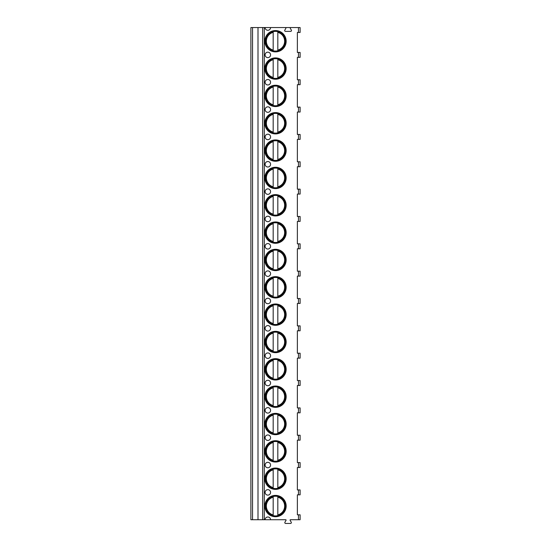 <?xml version="1.0" encoding="UTF-8"?>
<svg xmlns="http://www.w3.org/2000/svg" width="551" height="551" viewBox="0 0 551 551"><rect width="100%" height="100%" fill="white"/><g stroke="black" fill="none" stroke-linecap="round" stroke-linejoin="round"><path stroke-width="0.83" d="M265.107 519.731L270.575 519.731A2.734 2.734 0 0 0 267.841 516.996A2.734 2.734 0 0 0 265.107 519.731L250.891 519.731L250.891 27.55L265.107 27.55A2.734 2.734 0 0 0 267.841 30.284A2.734 2.734 0 0 0 270.575 27.55L290.804 27.55A0.544 0.544 0 0 0 290.329 28.37L291.355 30.147A0.82 0.82 0 0 1 290.646 31.379L285.514 31.379A0.82 0.82 0 0 1 284.798 30.147L285.824 28.37A0.544 0.544 0 0 0 285.356 27.55M298.47 519.731L298.47 514.806L300.109 514.806L300.109 519.731L290.267 519.731L290.026 520.144L291.231 522.217A0.82 0.82 0 0 1 290.522 523.45L285.638 523.45A0.82 0.82 0 0 1 284.929 522.217L286.127 520.144L285.893 519.731L270.575 519.731M298.47 467.503L298.47 462.585L300.109 462.585L300.109 467.503L297.375 467.503L297.375 489.929L300.109 489.929L300.109 494.846L297.375 494.846L297.375 514.806L298.47 514.806M298.47 462.585L297.375 462.585L297.375 440.159L300.109 440.159L300.109 435.242L297.375 435.242L297.375 412.816L300.109 412.816L300.109 407.898L297.375 407.898L297.375 385.473L300.109 385.473L300.109 380.555L297.375 380.555L297.375 358.129L300.109 358.129L300.109 353.212L297.375 353.212L297.375 330.786L300.109 330.786L300.109 325.868L297.375 325.868L297.375 303.443L300.109 303.443L300.109 298.525L297.375 298.525L297.375 276.099L300.109 276.099L300.109 271.182L297.375 271.182L297.375 248.756L300.109 248.756L300.109 243.838L297.375 243.838L297.375 221.412L300.109 221.412L300.109 216.495L297.375 216.495L297.375 194.069L300.109 194.069L300.109 189.151L297.375 189.151L297.375 166.726L300.109 166.726L300.109 161.808L297.375 161.808L297.375 139.382L300.109 139.382L300.109 134.465L297.375 134.465L297.375 112.039L300.109 112.039L300.109 107.121L297.375 107.121L297.375 84.696L300.109 84.696L300.109 79.778L297.375 79.778L297.375 57.352L300.109 57.352L300.109 52.435L297.375 52.435L297.375 32.475L300.109 32.475L300.109 27.55L290.804 27.55M264.838 68.565A10.662 10.662 0 0 0 275.5 79.227A10.662 10.662 0 0 0 286.162 68.565A10.662 10.662 0 0 0 275.5 57.903A10.662 10.662 0 0 0 264.838 68.565M264.838 95.908A10.662 10.662 0 0 0 275.5 106.57A10.662 10.662 0 0 0 286.162 95.908A10.662 10.662 0 0 0 275.5 85.247A10.662 10.662 0 0 0 264.838 95.908M264.838 123.252A10.662 10.662 0 0 0 275.5 133.914A10.662 10.662 0 0 0 286.162 123.252A10.662 10.662 0 0 0 275.5 112.59A10.662 10.662 0 0 0 264.838 123.252M264.838 150.595A10.662 10.662 0 0 0 275.5 161.257A10.662 10.662 0 0 0 286.162 150.595A10.662 10.662 0 0 0 275.5 139.933A10.662 10.662 0 0 0 264.838 150.595M264.838 177.939A10.662 10.662 0 0 0 275.5 188.6A10.662 10.662 0 0 0 286.162 177.939A10.662 10.662 0 0 0 275.5 167.277A10.662 10.662 0 0 0 264.838 177.939M264.838 205.282A10.662 10.662 0 0 0 275.5 215.944A10.662 10.662 0 0 0 286.162 205.282A10.662 10.662 0 0 0 275.5 194.62A10.662 10.662 0 0 0 264.838 205.282M264.838 232.625A10.662 10.662 0 0 0 275.5 243.287A10.662 10.662 0 0 0 286.162 232.625A10.662 10.662 0 0 0 275.5 221.963A10.662 10.662 0 0 0 264.838 232.625M264.838 259.969A10.662 10.662 0 0 0 275.5 270.631A10.662 10.662 0 0 0 286.162 259.969A10.662 10.662 0 0 0 275.5 249.307A10.662 10.662 0 0 0 264.838 259.969M264.838 287.312A10.662 10.662 0 0 0 275.5 297.974A10.662 10.662 0 0 0 286.162 287.312A10.662 10.662 0 0 0 275.5 276.65A10.662 10.662 0 0 0 264.838 287.312M264.838 314.655A10.662 10.662 0 0 0 275.5 325.317A10.662 10.662 0 0 0 286.162 314.655A10.662 10.662 0 0 0 275.5 303.994A10.662 10.662 0 0 0 264.838 314.655M264.838 341.999A10.662 10.662 0 0 0 275.5 352.661A10.662 10.662 0 0 0 286.162 341.999A10.662 10.662 0 0 0 275.5 331.337A10.662 10.662 0 0 0 264.838 341.999M264.838 369.342A10.662 10.662 0 0 0 275.5 380.004A10.662 10.662 0 0 0 286.162 369.342A10.662 10.662 0 0 0 275.5 358.68A10.662 10.662 0 0 0 264.838 369.342M264.838 396.686A10.662 10.662 0 0 0 275.5 407.347A10.662 10.662 0 0 0 286.162 396.686A10.662 10.662 0 0 0 275.5 386.024A10.662 10.662 0 0 0 264.838 396.686M264.838 424.029A10.662 10.662 0 0 0 275.5 434.691A10.662 10.662 0 0 0 286.162 424.029A10.662 10.662 0 0 0 275.5 413.367A10.662 10.662 0 0 0 264.838 424.029M264.838 451.372A10.662 10.662 0 0 0 275.5 462.034A10.662 10.662 0 0 0 286.162 451.372A10.662 10.662 0 0 0 275.5 440.71A10.662 10.662 0 0 0 264.838 451.372M264.838 478.716A10.662 10.662 0 0 0 275.5 489.378A10.662 10.662 0 0 0 286.162 478.716A10.662 10.662 0 0 0 275.5 468.054A10.662 10.662 0 0 0 264.838 478.716M264.838 506.059A10.662 10.662 0 0 0 275.5 516.721A10.662 10.662 0 0 0 286.162 506.059A10.662 10.662 0 0 0 275.5 495.397A10.662 10.662 0 0 0 264.838 506.059M264.838 41.222A10.662 10.662 0 0 0 275.5 51.884A10.662 10.662 0 0 0 286.162 41.222A10.662 10.662 0 0 0 275.5 30.56A10.662 10.662 0 0 0 264.838 41.222M267.841 57.628A2.734 2.734 0 0 0 270.575 54.893A2.734 2.734 0 0 0 267.841 52.159A2.734 2.734 0 0 0 265.107 54.893A2.734 2.734 0 0 0 267.841 57.628M267.841 84.971A2.734 2.734 0 0 0 270.575 82.237A2.734 2.734 0 0 0 267.841 79.502A2.734 2.734 0 0 0 265.107 82.237A2.734 2.734 0 0 0 267.841 84.971M267.841 112.314A2.734 2.734 0 0 0 270.575 109.58A2.734 2.734 0 0 0 267.841 106.846A2.734 2.734 0 0 0 265.107 109.58A2.734 2.734 0 0 0 267.841 112.314M267.841 139.658A2.734 2.734 0 0 0 270.575 136.923A2.734 2.734 0 0 0 267.841 134.189A2.734 2.734 0 0 0 265.107 136.923A2.734 2.734 0 0 0 267.841 139.658M267.841 167.001A2.734 2.734 0 0 0 270.575 164.267A2.734 2.734 0 0 0 267.841 161.533A2.734 2.734 0 0 0 265.107 164.267A2.734 2.734 0 0 0 267.841 167.001M267.841 194.345A2.734 2.734 0 0 0 270.575 191.61A2.734 2.734 0 0 0 267.841 188.876A2.734 2.734 0 0 0 265.107 191.61A2.734 2.734 0 0 0 267.841 194.345M267.841 221.688A2.734 2.734 0 0 0 270.575 218.954A2.734 2.734 0 0 0 267.841 216.219A2.734 2.734 0 0 0 265.107 218.954A2.734 2.734 0 0 0 267.841 221.688M267.841 249.031A2.734 2.734 0 0 0 270.575 246.297A2.734 2.734 0 0 0 267.841 243.563A2.734 2.734 0 0 0 265.107 246.297A2.734 2.734 0 0 0 267.841 249.031M267.841 276.375A2.734 2.734 0 0 0 270.575 273.64A2.734 2.734 0 0 0 267.841 270.906A2.734 2.734 0 0 0 265.107 273.64A2.734 2.734 0 0 0 267.841 276.375M267.841 303.718A2.734 2.734 0 0 0 270.575 300.984A2.734 2.734 0 0 0 267.841 298.249A2.734 2.734 0 0 0 265.107 300.984A2.734 2.734 0 0 0 267.841 303.718M267.841 331.061A2.734 2.734 0 0 0 270.575 328.327A2.734 2.734 0 0 0 267.841 325.593A2.734 2.734 0 0 0 265.107 328.327A2.734 2.734 0 0 0 267.841 331.061M267.841 358.405A2.734 2.734 0 0 0 270.575 355.67A2.734 2.734 0 0 0 267.841 352.936A2.734 2.734 0 0 0 265.107 355.67A2.734 2.734 0 0 0 267.841 358.405M267.841 385.748A2.734 2.734 0 0 0 270.575 383.014A2.734 2.734 0 0 0 267.841 380.28A2.734 2.734 0 0 0 265.107 383.014A2.734 2.734 0 0 0 267.841 385.748M267.841 413.092A2.734 2.734 0 0 0 270.575 410.357A2.734 2.734 0 0 0 267.841 407.623A2.734 2.734 0 0 0 265.107 410.357A2.734 2.734 0 0 0 267.841 413.092M267.841 440.435A2.734 2.734 0 0 0 270.575 437.701A2.734 2.734 0 0 0 267.841 434.966A2.734 2.734 0 0 0 265.107 437.701A2.734 2.734 0 0 0 267.841 440.435M267.841 467.778A2.734 2.734 0 0 0 270.575 465.044A2.734 2.734 0 0 0 267.841 462.31A2.734 2.734 0 0 0 265.107 465.044A2.734 2.734 0 0 0 267.841 467.778M267.841 495.122A2.734 2.734 0 0 0 270.575 492.387A2.734 2.734 0 0 0 267.841 489.653A2.734 2.734 0 0 0 265.107 492.387A2.734 2.734 0 0 0 267.841 495.122M265.658 41.222A9.842 9.842 0 0 1 275.5 31.379A9.842 9.842 0 0 1 285.342 41.222A9.842 9.842 0 0 1 275.5 51.064A9.842 9.842 0 0 1 265.658 41.222M273.179 31.662L273.179 31.235M273.179 51.209L273.179 50.782M273.179 50.079L273.179 32.364A9.16 9.16 0 0 0 273.179 50.079M277.821 50.782L277.821 31.662M277.821 31.235L277.821 32.364A9.16 9.16 0 0 1 277.821 50.079L277.821 51.209M265.658 68.565A9.842 9.842 0 0 1 275.5 58.723A9.842 9.842 0 0 1 285.342 68.565A9.842 9.842 0 0 1 275.5 78.407A9.842 9.842 0 0 1 265.658 68.565M273.179 59.005L273.179 58.578M273.179 78.552L273.179 78.125M273.179 77.422L273.179 59.708A9.16 9.16 0 0 0 273.179 77.422M277.821 58.578L277.821 59.005M277.821 78.125L277.821 59.708A9.16 9.16 0 0 1 277.821 77.422L277.821 78.552M265.658 95.908A9.842 9.842 0 0 1 275.5 86.066A9.842 9.842 0 0 1 285.342 95.908A9.842 9.842 0 0 1 275.5 105.751A9.842 9.842 0 0 1 265.658 95.908M273.179 86.349L273.179 85.922M273.179 105.895L273.179 105.468M273.179 104.766L273.179 87.051A9.16 9.16 0 0 0 273.179 104.766M277.821 85.922L277.821 86.349M277.821 105.468L277.821 87.051A9.16 9.16 0 0 1 277.821 104.766L277.821 105.895M265.658 123.252A9.842 9.842 0 0 1 275.5 113.41A9.842 9.842 0 0 1 285.342 123.252A9.842 9.842 0 0 1 275.5 133.094A9.842 9.842 0 0 1 265.658 123.252M273.179 113.692L273.179 113.265M273.179 133.239L273.179 132.812M273.179 132.109L273.179 114.394A9.16 9.16 0 0 0 273.179 132.109M277.821 113.265L277.821 113.692M277.821 132.812L277.821 114.394A9.16 9.16 0 0 1 277.821 132.109L277.821 133.239M265.658 150.595A9.842 9.842 0 0 1 275.5 140.753A9.842 9.842 0 0 1 285.342 150.595A9.842 9.842 0 0 1 275.5 160.437A9.842 9.842 0 0 1 265.658 150.595M273.179 141.035L273.179 140.608M273.179 160.582L273.179 160.155M273.179 159.453L273.179 141.738A9.16 9.16 0 0 0 273.179 159.453M277.821 140.608L277.821 141.035M277.821 160.155L277.821 141.738A9.16 9.16 0 0 1 277.821 159.453L277.821 160.582M265.658 177.939A9.842 9.842 0 0 1 275.5 168.096A9.842 9.842 0 0 1 285.342 177.939A9.842 9.842 0 0 1 275.5 187.781A9.842 9.842 0 0 1 265.658 177.939M273.179 168.379L273.179 167.952M273.179 187.925L273.179 187.498M273.179 186.796L273.179 169.081A9.16 9.16 0 0 0 273.179 186.796M277.821 167.952L277.821 168.379M277.821 187.498L277.821 169.081A9.16 9.16 0 0 1 277.821 186.796L277.821 187.925M265.658 205.282A9.842 9.842 0 0 1 275.5 195.44A9.842 9.842 0 0 1 285.342 205.282A9.842 9.842 0 0 1 275.5 215.124A9.842 9.842 0 0 1 265.658 205.282M273.179 195.722L273.179 195.295M273.179 215.269L273.179 214.842M273.179 214.139L273.179 196.425A9.16 9.16 0 0 0 273.179 214.139M277.821 195.295L277.821 195.722M277.821 214.842L277.821 196.425A9.16 9.16 0 0 1 277.821 214.139L277.821 215.269M265.658 232.625A9.842 9.842 0 0 1 275.5 222.783A9.842 9.842 0 0 1 285.342 232.625A9.842 9.842 0 0 1 275.5 242.468A9.842 9.842 0 0 1 265.658 232.625M273.179 223.065L273.179 222.638M273.179 242.612L273.179 242.185M273.179 241.483L273.179 223.768A9.16 9.16 0 0 0 273.179 241.483M277.821 222.638L277.821 223.065M277.821 242.185L277.821 223.768A9.16 9.16 0 0 1 277.821 241.483L277.821 242.612M265.658 259.969A9.842 9.842 0 0 1 275.5 250.126A9.842 9.842 0 0 1 285.342 259.969A9.842 9.842 0 0 1 275.5 269.811A9.842 9.842 0 0 1 265.658 259.969M273.179 250.409L273.179 249.982M273.179 269.956L273.179 269.529M273.179 268.826L273.179 251.111A9.16 9.16 0 0 0 273.179 268.826M277.821 249.982L277.821 250.409M277.821 269.529L277.821 251.111A9.16 9.16 0 0 1 277.821 268.826L277.821 269.956M265.658 287.312A9.842 9.842 0 0 1 275.5 277.47A9.842 9.842 0 0 1 285.342 287.312A9.842 9.842 0 0 1 275.5 297.154A9.842 9.842 0 0 1 265.658 287.312M273.179 277.752L273.179 277.325M273.179 297.299L273.179 296.872M273.179 296.169L273.179 278.455A9.16 9.16 0 0 0 273.179 296.169M277.821 277.325L277.821 277.752M277.821 296.872L277.821 278.455A9.16 9.16 0 0 1 277.821 296.169L277.821 297.299M265.658 314.655A9.842 9.842 0 0 1 275.5 304.813A9.842 9.842 0 0 1 285.342 314.655A9.842 9.842 0 0 1 275.5 324.498A9.842 9.842 0 0 1 265.658 314.655M273.179 305.096L273.179 304.669M273.179 324.642L273.179 324.215M273.179 323.513L273.179 305.798A9.16 9.16 0 0 0 273.179 323.513M277.821 304.669L277.821 305.096M277.821 324.215L277.821 305.798A9.16 9.16 0 0 1 277.821 323.513L277.821 324.642M265.658 341.999A9.842 9.842 0 0 1 275.5 332.157A9.842 9.842 0 0 1 285.342 341.999A9.842 9.842 0 0 1 275.5 351.841A9.842 9.842 0 0 1 265.658 341.999M273.179 332.439L273.179 332.012M273.179 351.986L273.179 351.559M273.179 350.856L273.179 333.141A9.16 9.16 0 0 0 273.179 350.856M277.821 332.012L277.821 332.439M277.821 351.559L277.821 333.141A9.16 9.16 0 0 1 277.821 350.856L277.821 351.986M265.658 369.342A9.842 9.842 0 0 1 275.5 359.5A9.842 9.842 0 0 1 285.342 369.342A9.842 9.842 0 0 1 275.5 379.184A9.842 9.842 0 0 1 265.658 369.342M273.179 359.782L273.179 359.355M273.179 379.329L273.179 378.902M273.179 378.2L273.179 360.485A9.16 9.16 0 0 0 273.179 378.2M277.821 359.355L277.821 359.782M277.821 378.902L277.821 360.485A9.16 9.16 0 0 1 277.821 378.2L277.821 379.329M265.658 396.686A9.842 9.842 0 0 1 275.5 386.843A9.842 9.842 0 0 1 285.342 396.686A9.842 9.842 0 0 1 275.5 406.528A9.842 9.842 0 0 1 265.658 396.686M273.179 387.126L273.179 386.699M273.179 406.672L273.179 406.245M273.179 405.543L273.179 387.828A9.16 9.16 0 0 0 273.179 405.543M277.821 386.699L277.821 387.126M277.821 406.245L277.821 387.828A9.16 9.16 0 0 1 277.821 405.543L277.821 406.672M265.658 424.029A9.842 9.842 0 0 1 275.5 414.187A9.842 9.842 0 0 1 285.342 424.029A9.842 9.842 0 0 1 275.5 433.871A9.842 9.842 0 0 1 265.658 424.029M273.179 414.469L273.179 414.042M273.179 434.016L273.179 433.589M273.179 432.886L273.179 415.172A9.16 9.16 0 0 0 273.179 432.886M277.821 414.042L277.821 414.469M277.821 433.589L277.821 415.172A9.16 9.16 0 0 1 277.821 432.886L277.821 434.016M265.658 451.372A9.842 9.842 0 0 1 275.5 441.53A9.842 9.842 0 0 1 285.342 451.372A9.842 9.842 0 0 1 275.5 461.215A9.842 9.842 0 0 1 265.658 451.372M273.179 441.812L273.179 441.385M273.179 461.359L273.179 460.932M273.179 460.23L273.179 442.515A9.16 9.16 0 0 0 273.179 460.23M277.821 441.385L277.821 441.812M277.821 460.932L277.821 442.515A9.16 9.16 0 0 1 277.821 460.23L277.821 461.359M265.658 478.716A9.842 9.842 0 0 1 275.5 468.873A9.842 9.842 0 0 1 285.342 478.716A9.842 9.842 0 0 1 275.5 488.558A9.842 9.842 0 0 1 265.658 478.716M273.179 469.156L273.179 468.729M273.179 488.703L273.179 488.276M273.179 487.58L273.179 469.858A9.16 9.16 0 0 0 273.179 487.58M277.821 468.729L277.821 469.156M277.821 488.276L277.821 469.858A9.16 9.16 0 0 1 277.821 487.58L277.821 488.703M265.658 506.059A9.842 9.842 0 0 1 275.5 496.217A9.842 9.842 0 0 1 285.342 506.059A9.842 9.842 0 0 1 275.5 515.901A9.842 9.842 0 0 1 265.658 506.059M273.179 496.499L273.179 496.072M273.179 516.046L273.179 515.619M273.179 514.923L273.179 497.202A9.16 9.16 0 0 0 273.179 514.923M277.821 496.072L277.821 496.499M277.821 515.619L277.821 497.202A9.16 9.16 0 0 1 277.821 514.923L277.821 516.046M265.107 27.55L270.575 27.55M257.999 519.731L257.999 27.55M298.47 494.846L298.47 489.929M264.287 519.731L264.287 27.55M298.47 32.475L298.47 27.55M298.47 57.352L298.47 52.435M298.47 84.696L298.47 79.778M298.47 112.039L298.47 107.121M298.47 139.382L298.47 134.465M298.47 166.726L298.47 161.808M298.47 194.069L298.47 189.151M298.47 221.412L298.47 216.495M298.47 248.756L298.47 243.838M298.47 276.099L298.47 271.182M298.47 303.443L298.47 298.525M298.47 330.786L298.47 325.868M298.47 358.129L298.47 353.212M298.47 385.473L298.47 380.555M298.47 412.816L298.47 407.898M298.47 440.159L298.47 435.242M262.675 519.731L262.675 27.55M252.53 519.731L252.53 27.55"/></g></svg>
